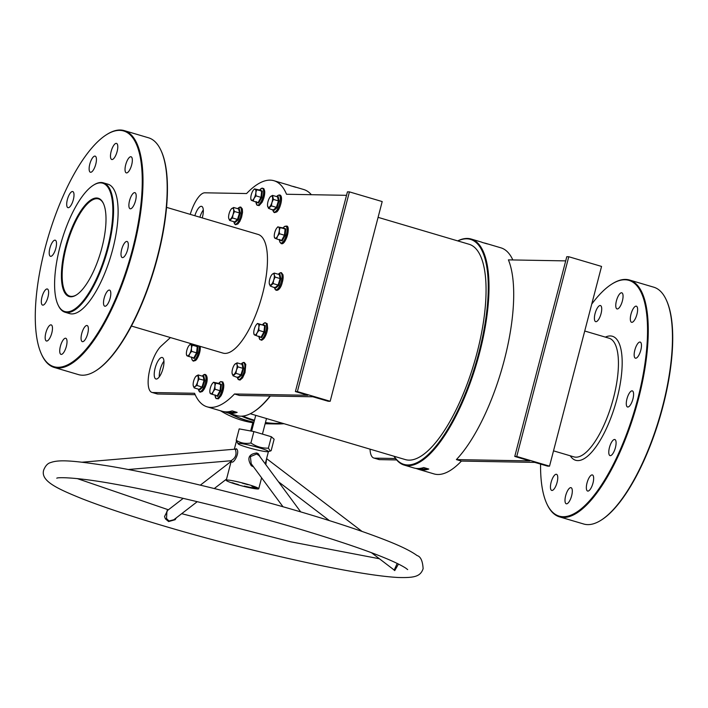 <?xml version="1.0" encoding="UTF-8"?>
<svg xmlns="http://www.w3.org/2000/svg" width="708" height="708" viewBox="0 0 708 708"><rect width="100%" height="100%" fill="white"/><g stroke="black" fill="none" stroke-linecap="round" stroke-linejoin="round"><path stroke-width="1.06" d="M96.58 198.001A51.242 17.62 106.5 0 1 103.421 203.497A51.242 17.62 106.5 0 1 100.616 252.393A51.242 17.62 106.5 0 1 76.384 294.944A51.242 17.62 106.5 0 1 70.844 296.785A51.242 17.62 106.5 0 1 65.508 247.065A51.242 17.62 106.5 0 1 96.58 198.001M103.563 203.816A50.684 17.434 -73.5 0 0 98.589 198.939A50.684 17.434 -73.5 0 0 96.943 198.691A50.684 17.434 -73.5 0 0 66.835 244.906A50.684 17.434 -73.5 0 0 69.844 296.148A50.684 17.434 -73.5 0 0 71.49 296.395A50.684 17.434 -73.5 0 0 76.676 294.758M394.144 456.279A117.324 40.347 -73.5 0 0 478.874 352.664A117.324 40.347 -73.5 0 0 457.828 240.932M457.704 240.897A117.882 40.542 106.5 0 1 471.139 239.03A117.882 40.542 106.5 0 1 479.582 352.814A117.882 40.542 106.5 0 1 404.277 465.121A117.882 40.542 106.5 0 1 394.029 456.244M270.368 396.02A117.324 40.347 106.5 0 1 254.013 411.596L253.429 411.968A117.882 40.542 -73.5 0 0 270.102 396.02M297.395 391.595L295.404 391.559L347.433 191.841L349.416 191.877L297.395 391.595L330.176 401.286L328.185 401.25L312.856 396.772L239.543 395.471L234.498 393.984A117.882 40.542 106.5 0 1 207.108 406.817L222.241 411.286A117.882 40.542 -73.5 0 0 232.109 410.888L237.153 412.383A117.882 40.542 106.5 0 1 227.286 412.782L236.861 415.614A117.882 40.542 -73.5 0 0 253.429 411.968M59.941 246.968A66.924 23.019 -73.5 0 0 57.968 304.714A66.924 23.019 -73.5 0 0 107.483 247.818A66.924 23.019 -73.5 0 0 93.288 185.284A66.924 23.019 -73.5 0 0 59.941 246.968M93.288 185.284L93.872 184.912A67.481 23.214 106.5 0 1 103.35 182.832A67.481 23.214 106.5 0 1 108.182 247.968A67.481 23.214 106.5 0 1 65.083 312.255A67.481 23.214 106.5 0 1 58.26 305.343L57.968 304.714M242.941 416.074A97.447 91.084 91 0 0 253.358 419.888A97.447 91.084 91 0 0 254.473 420.216M254.322 420.8A98.005 91.615 -89 0 1 253.013 420.428A98.005 91.615 -89 0 1 241.632 416.18M230.091 413.605A98.005 91.615 91 0 0 246.455 420.313A98.005 91.615 91 0 0 253.968 422.172M160.964 150.415L161.256 151.043A122.927 42.276 106.5 0 1 157.627 257.119A122.927 42.276 106.5 0 1 96.385 370.417L95.801 370.788A123.484 42.471 -73.5 0 0 157.326 256.969A123.484 42.471 -73.5 0 0 160.964 150.415A123.484 42.471 -73.5 0 0 148.476 137.777L124.272 130.617A123.484 42.471 106.5 0 1 133.122 249.809A123.484 42.471 106.5 0 1 54.242 367.452A123.484 42.471 106.5 0 1 41.754 354.805L41.471 354.177A122.927 42.276 -73.5 0 0 132.414 249.659A122.927 42.276 -73.5 0 0 106.342 134.803A122.927 42.276 -73.5 0 0 45.091 248.11A122.927 42.276 -73.5 0 0 41.471 354.177M54.242 367.452L78.446 374.603A123.484 42.471 -73.5 0 0 95.801 370.788M666.246 299.829L666.529 300.457A122.927 42.276 106.5 0 1 662.909 406.525A122.927 42.276 106.5 0 1 601.658 519.831L601.074 520.203A123.484 42.471 -73.5 0 0 662.6 406.383A123.484 42.471 -73.5 0 0 666.246 299.829A123.484 42.471 -73.5 0 0 653.758 287.191L629.554 280.032A123.484 42.471 106.5 0 1 638.395 399.224A123.484 42.471 106.5 0 1 559.524 516.867A123.484 42.471 106.5 0 1 547.036 504.22L546.744 503.592A122.927 42.276 -73.5 0 0 637.696 399.073A122.927 42.276 -73.5 0 0 611.615 284.218A122.927 42.276 -73.5 0 0 591.746 304.086M559.524 516.867L583.728 524.017A123.484 42.471 -73.5 0 0 601.074 520.203M540.576 464.059A122.927 42.276 -73.5 0 0 546.744 503.592M94.89 156.087A8.399 2.885 106.5 0 1 95.164 156.132A8.399 2.885 106.5 0 1 95.66 164.619A8.399 2.885 106.5 0 1 90.677 172.283A8.399 2.885 106.5 0 1 90.403 172.239A8.399 2.885 106.5 0 1 89.898 163.752A8.399 2.885 106.5 0 1 94.89 156.087M116.245 143.352A8.399 2.885 106.5 0 1 116.519 143.397A8.399 2.885 106.5 0 1 117.015 151.893A8.399 2.885 106.5 0 1 112.023 159.548A8.399 2.885 106.5 0 1 111.749 159.504A8.399 2.885 106.5 0 1 111.253 151.016A8.399 2.885 106.5 0 1 116.245 143.352M130.794 156.725A8.399 2.885 106.5 0 1 131.069 156.769A8.399 2.885 106.5 0 1 131.564 165.265A8.399 2.885 106.5 0 1 126.573 172.92A8.399 2.885 106.5 0 1 126.298 172.876A8.399 2.885 106.5 0 1 125.803 164.389A8.399 2.885 106.5 0 1 130.794 156.725M134.644 192.62A8.399 2.885 106.5 0 1 134.918 192.665A8.399 2.885 106.5 0 1 135.414 201.161A8.399 2.885 106.5 0 1 130.431 208.816A8.399 2.885 106.5 0 1 130.157 208.772A8.399 2.885 106.5 0 1 129.653 200.284A8.399 2.885 106.5 0 1 134.644 192.62M126.767 241.428A8.399 2.885 106.5 0 1 127.042 241.463A8.399 2.885 106.5 0 1 127.537 249.959A8.399 2.885 106.5 0 1 122.546 257.615A8.399 2.885 106.5 0 1 122.272 257.579A8.399 2.885 106.5 0 1 121.776 249.083A8.399 2.885 106.5 0 1 126.767 241.428M109.262 290.059A8.399 2.885 106.5 0 1 109.536 290.094A8.399 2.885 106.5 0 1 110.041 298.59A8.399 2.885 106.5 0 1 105.05 306.245A8.399 2.885 106.5 0 1 104.775 306.21A8.399 2.885 106.5 0 1 104.28 297.714A8.399 2.885 106.5 0 1 109.262 290.059M86.836 325.485A8.399 2.885 106.5 0 1 87.111 325.53A8.399 2.885 106.5 0 1 87.606 334.017A8.399 2.885 106.5 0 1 82.615 341.681A8.399 2.885 106.5 0 1 82.34 341.637A8.399 2.885 106.5 0 1 81.845 333.141A8.399 2.885 106.5 0 1 86.836 325.485M65.481 338.22A8.399 2.885 106.5 0 1 65.755 338.265A8.399 2.885 106.5 0 1 66.251 346.752A8.399 2.885 106.5 0 1 61.269 354.416A8.399 2.885 106.5 0 1 60.994 354.372A8.399 2.885 106.5 0 1 60.499 345.876A8.399 2.885 106.5 0 1 65.481 338.22M50.932 324.848A8.399 2.885 106.5 0 1 51.206 324.892A8.399 2.885 106.5 0 1 51.702 333.38A8.399 2.885 106.5 0 1 46.719 341.044A8.399 2.885 106.5 0 1 46.445 340.999A8.399 2.885 106.5 0 1 45.94 332.503A8.399 2.885 106.5 0 1 50.932 324.848M47.082 288.952A8.399 2.885 106.5 0 1 47.356 288.997A8.399 2.885 106.5 0 1 47.852 297.484A8.399 2.885 106.5 0 1 42.861 305.148A8.399 2.885 106.5 0 1 42.586 305.104A8.399 2.885 106.5 0 1 42.091 296.608A8.399 2.885 106.5 0 1 47.082 288.952M54.959 240.154A8.399 2.885 106.5 0 1 55.233 240.189A8.399 2.885 106.5 0 1 55.728 248.685A8.399 2.885 106.5 0 1 50.746 256.34A8.399 2.885 106.5 0 1 50.472 256.305A8.399 2.885 106.5 0 1 49.976 247.809A8.399 2.885 106.5 0 1 54.959 240.154M72.464 191.523A8.399 2.885 106.5 0 1 72.729 191.558A8.399 2.885 106.5 0 1 73.234 200.054A8.399 2.885 106.5 0 1 68.242 207.709A8.399 2.885 106.5 0 1 67.968 207.674A8.399 2.885 106.5 0 1 67.472 199.178A8.399 2.885 106.5 0 1 72.464 191.523M631.855 322.335A8.399 2.885 -73.5 0 0 636.846 314.671A8.399 2.885 -73.5 0 0 636.342 306.183A8.399 2.885 -73.5 0 0 636.067 306.139A8.399 2.885 -73.5 0 0 631.085 313.803A8.399 2.885 -73.5 0 0 631.58 322.29A8.399 2.885 -73.5 0 0 631.855 322.335M635.704 358.23A8.399 2.885 -73.5 0 0 640.696 350.566A8.399 2.885 -73.5 0 0 640.2 342.079A8.399 2.885 -73.5 0 0 639.926 342.035A8.399 2.885 -73.5 0 0 634.934 349.699A8.399 2.885 -73.5 0 0 635.43 358.186A8.399 2.885 -73.5 0 0 635.704 358.23M627.828 407.029A8.399 2.885 -73.5 0 0 632.819 399.374A8.399 2.885 -73.5 0 0 632.315 390.878A8.399 2.885 -73.5 0 0 632.04 390.843A8.399 2.885 -73.5 0 0 627.058 398.498A8.399 2.885 -73.5 0 0 627.553 406.994A8.399 2.885 -73.5 0 0 627.828 407.029M610.323 455.66A8.399 2.885 -73.5 0 0 615.314 448.005A8.399 2.885 -73.5 0 0 614.818 439.509A8.399 2.885 -73.5 0 0 614.544 439.473A8.399 2.885 -73.5 0 0 609.553 447.129A8.399 2.885 -73.5 0 0 610.057 455.625A8.399 2.885 -73.5 0 0 610.323 455.66M587.897 491.095A8.399 2.885 -73.5 0 0 592.888 483.431A8.399 2.885 -73.5 0 0 592.384 474.944A8.399 2.885 -73.5 0 0 592.109 474.9A8.399 2.885 -73.5 0 0 587.127 482.555A8.399 2.885 -73.5 0 0 587.622 491.051A8.399 2.885 -73.5 0 0 587.897 491.095M566.542 503.83A8.399 2.885 -73.5 0 0 571.533 496.166A8.399 2.885 -73.5 0 0 571.037 487.67A8.399 2.885 -73.5 0 0 570.763 487.635A8.399 2.885 -73.5 0 0 565.772 495.29A8.399 2.885 -73.5 0 0 566.267 503.786A8.399 2.885 -73.5 0 0 566.542 503.83M551.992 490.458A8.399 2.885 -73.5 0 0 556.984 482.794A8.399 2.885 -73.5 0 0 556.488 474.298A8.399 2.885 -73.5 0 0 556.214 474.263A8.399 2.885 -73.5 0 0 551.222 481.918A8.399 2.885 -73.5 0 0 551.718 490.414A8.399 2.885 -73.5 0 0 551.992 490.458M617.305 308.962A8.399 2.885 -73.5 0 0 622.288 301.298A8.399 2.885 -73.5 0 0 621.792 292.811A8.399 2.885 -73.5 0 0 621.518 292.767A8.399 2.885 -73.5 0 0 616.535 300.431A8.399 2.885 -73.5 0 0 617.031 308.918A8.399 2.885 -73.5 0 0 617.305 308.962M595.95 321.697A8.399 2.885 -73.5 0 0 600.942 314.033A8.399 2.885 -73.5 0 0 600.446 305.546A8.399 2.885 -73.5 0 0 600.172 305.502A8.399 2.885 -73.5 0 0 595.18 313.166A8.399 2.885 -73.5 0 0 595.676 321.653A8.399 2.885 -73.5 0 0 595.95 321.697M131.449 326.043L222.993 353.106A61.879 21.284 -73.5 0 0 262.518 294.156A61.879 21.284 -73.5 0 0 258.084 234.428L166.548 207.356M103.35 182.832L107.89 184.168A67.481 23.214 106.5 0 1 112.722 249.313A67.481 23.214 106.5 0 1 69.623 313.6L65.083 312.255M194.85 215.728A11.204 3.85 106.5 0 1 201.276 206.302A11.204 3.85 106.5 0 1 201.638 206.364A11.204 3.85 106.5 0 1 202.24 217.914M156.282 379.037A11.204 3.85 -73.5 0 0 162.937 368.824A11.204 3.85 -73.5 0 0 162.274 357.505A11.204 3.85 -73.5 0 0 161.911 357.443A11.204 3.85 -73.5 0 0 155.256 367.656A11.204 3.85 -73.5 0 0 155.919 378.984A11.204 3.85 -73.5 0 0 156.282 379.037M228.587 411.711L231.392 412.277L229.746 411.516M420.207 468.377L423.012 468.944L421.375 468.183M267.261 451.722A15.682 1.398 -165.4 0 0 268.084 451.66A15.682 1.398 -165.4 0 0 257.296 447.226A15.682 1.398 -165.4 0 0 239.021 443.367A15.682 1.398 -165.4 0 0 238.1 443.845A15.682 1.398 -165.4 0 0 251.296 448.491A15.682 1.398 -165.4 0 0 267.261 451.722M268.385 448.164L271.359 436.739L274.129 439.217L271.155 450.642L270.341 451.049L268.385 448.164C262.049 448.332 256.225 446.606 250.915 442.996C245.534 444.005 240.631 443.102 236.215 440.305L239.189 428.88L253.889 431.57L250.915 442.996M404.277 465.121L413.861 467.953A117.882 40.542 -73.5 0 0 423.729 467.554L428.774 469.041A117.882 40.542 106.5 0 1 418.906 469.439A117.882 40.542 106.5 0 1 417.26 468.838L415.569 468.342M565.701 260.889L508.406 259.871A117.882 40.542 106.5 0 1 504.291 360.124A117.882 40.542 106.5 0 1 456.386 459.598L461.421 461.085A117.882 40.542 106.5 0 1 434.031 473.918L418.906 469.439M227.286 412.782A117.882 40.542 106.5 0 1 225.64 412.18L223.949 411.675M207.108 406.817A117.882 40.542 106.5 0 1 194.55 393.276L152.769 392.533L157.813 394.02L195.169 394.683M378.09 217.347L469.041 244.251A112.28 38.621 106.5 0 1 477.086 352.628A112.28 38.621 106.5 0 1 405.365 459.598L250.296 413.738M234.498 393.984L307.812 395.285L295.404 391.559M190.24 214.365A25.205 8.664 106.5 0 1 204.789 192.806L246.579 193.549A117.882 40.542 106.5 0 1 273.969 180.726A117.882 40.542 106.5 0 1 286.528 194.257L346.522 195.328M170.416 337.566L161.167 346.053A25.205 8.664 -73.5 0 0 149.229 372.081A25.205 8.664 -73.5 0 0 151.946 392.409A25.205 8.664 -73.5 0 0 152.769 392.533M283.996 423.711A98.005 91.615 -89 0 1 275.881 423.95A98.005 91.615 -89 0 1 265.296 423.101M265.155 423.658A98.005 91.615 91 0 0 269.314 423.835L275.881 423.95M265.447 422.534A97.447 91.084 91 0 0 282.501 423.269M311.352 194.7A117.882 40.542 -73.5 0 0 303.723 189.523L294.139 186.691A117.882 40.542 106.5 0 1 295.785 187.293L290.74 185.797A117.882 40.542 -73.5 0 0 289.094 185.195L273.969 180.726M292.431 186.292A117.882 40.542 106.5 0 1 294.139 186.691M484.051 242.959A117.882 40.542 106.5 0 1 485.759 243.348L500.892 247.827A117.882 40.542 106.5 0 1 512.831 259.951M485.759 243.348A117.882 40.542 106.5 0 1 487.405 243.95L482.36 242.463A117.882 40.542 -73.5 0 0 480.714 241.862L471.139 239.03M236.215 440.305L238.1 443.845M271.359 436.739L253.889 431.57M370.036 449.155A25.205 8.664 -73.5 0 0 373.824 458.023A25.205 8.664 -73.5 0 0 374.647 458.147L395.515 458.51M514.76 456.43L566.789 256.703L568.781 256.739L516.751 456.465L514.76 456.43L529.69 460.899L456.386 459.598M516.751 456.465L549.532 466.156L601.552 266.429L568.781 256.739M461.421 461.085L534.735 462.386L547.541 466.121L549.532 466.156M373.824 458.023L378.869 459.51A25.205 8.664 -73.5 0 0 379.692 459.634L396.648 459.935M611.615 284.218L612.199 283.846A123.484 42.471 106.5 0 1 629.554 280.032M199.895 217.214A11.204 3.85 106.5 0 1 203.302 209.993M163.937 361.142A11.204 3.85 -73.5 0 0 159.291 376.833M151.946 392.409L156.99 393.896A25.205 8.664 -73.5 0 0 157.813 394.02M349.416 191.877L382.196 201.568L330.176 401.286M106.342 134.803L106.926 134.431A123.484 42.471 106.5 0 1 124.272 130.617M237.153 412.383L225.64 412.18M428.774 469.041L417.26 468.838M176.319 517.831L175.133 519.716L168.628 521.548L165.442 518.893L164.513 516.575L167.654 510.362M398.498 564.037L394.728 570.604L393.135 569.232M128.237 469.51L230.932 460.749C235.525 458.209 237.003 454.465 235.366 449.518L234.543 449.208M234.578 449.199L236.375 448.757C240.64 451.66 233.454 464.572 231.525 461.775L231.445 460.961M259.208 455.713L256.703 453.978L250.393 456.625L251.198 463.722M253.508 466.837L251.358 465.793C246.809 458.386 248.588 454.111 256.712 452.961L258.429 453.837L260.473 457.421M371.443 552.683L393.728 569.683L394.285 569.878L397.215 563.409M183.204 498.37L166.955 510.902L166.522 518.548L168.991 520.991L173.814 519.76L197.249 501.68M253.951 422.242A98.005 91.615 -89 0 1 246.057 420.304A98.005 91.615 -89 0 1 229.233 413.357M220.524 410.782A98.005 91.615 91 0 0 241.676 420.225A98.005 91.615 91 0 0 253.783 422.88M236.534 484.396A16.797 1.496 14.6 0 1 226.241 480.263A16.797 1.496 14.6 0 1 248.464 484.608A16.797 1.496 14.6 0 1 258.756 488.732A16.797 1.496 14.6 0 1 236.534 484.396M245.11 483.847L243.835 483.617M234.587 483.502L233.967 483.325M234.136 483.431L233.401 483.254M232.817 482.847L231.764 482.679L232.985 482.998M244.579 486.361A14.558 1.292 -165.4 0 0 256.588 488.166A14.558 1.292 -165.4 0 0 253.535 486.52L251.836 486.201A12.319 1.097 14.6 0 1 254.42 487.6A12.319 1.097 14.6 0 1 244.26 486.069L244.623 486.157M234.693 483.573L235.782 483.918L234.693 483.573M235.782 483.918L234.773 483.697M236.375 484.024L237.463 484.334M238.507 484.723L237.596 484.44M238.72 484.785L237.835 484.617M248.366 484.732L246.685 484.414M246.791 484.272L245.322 484.024M243.525 483.449L242.251 483.121M269.12 423.827A98.005 91.615 -89 0 1 268.916 423.827A98.005 91.615 -89 0 1 265.146 423.676M265.226 463.855L268.438 451.562M362.036 531.416L266.615 458.642L265.836 464.678M254.526 487.192A14.558 1.292 -165.4 0 0 255.358 487.272M233.737 483.148L231.764 482.679M235.587 483.856L234.879 483.706M243.278 483.387L242.499 483.183L243.278 483.387M186.443 354.46L187.204 355.92L193.762 357.991L196.585 352.832L197.24 346.761L195.072 345.858L197.948 346.575L197.258 353.044L194.24 358.558L191.594 357.089M188.762 356.513L189.7 353.796A5.876 2.027 -73.5 0 1 187.204 355.92A5.876 2.027 106.5 0 1 186.425 354.301A5.876 2.027 106.5 0 1 186.443 352.442A5.876 2.027 106.5 0 1 188.186 346.823A5.876 2.027 106.5 0 1 189.001 345.584A5.876 2.027 106.5 0 1 190.682 344.699A5.876 2.027 106.5 0 1 191.434 348.177A5.876 2.027 106.5 0 1 189.7 353.796L191.585 351.354L191.434 348.177L192.24 345.283L190.071 344.38L189.071 345.504M197.948 346.575L192.24 345.283M195.638 345.61L190.071 344.38M197.258 353.044L191.585 351.354M193.762 357.991L194.24 358.558L193.762 357.991M203.302 376.426L203.833 376.134L204.762 380.426L202.621 387.338L199.55 389.966L199.337 389.48M196.258 376.019A5.876 2.027 106.5 0 1 198.134 376.798A5.876 2.027 106.5 0 1 197.567 382.055L199.037 378.957L198.169 374.93L195.744 376.55A5.876 2.027 106.5 0 1 196.258 376.019M193.169 385.267L194.151 387.896L195.125 386.524A5.876 2.027 106.5 0 1 193.249 385.745A5.876 2.027 106.5 0 1 193.169 385.267A5.876 2.027 106.5 0 1 193.815 380.488A5.876 2.027 106.5 0 1 195.744 376.55M195.125 386.524A5.876 2.027 -73.5 0 0 197.567 382.055L197.036 385.435L195.125 386.524M194.151 387.896L199.16 389.373L202.037 386.913L204.046 380.435L203.169 376.408L198.169 374.93M202.621 387.338L197.036 385.435M204.762 380.426L199.037 378.957M199.16 389.373L199.55 389.966L199.16 389.373M203.833 376.134L203.169 376.408L203.833 376.134M212.214 394.391L213.152 391.666A5.876 2.027 106.5 0 1 210.657 393.798L217.223 395.869L220.038 390.701L220.692 384.639L218.533 383.736L219.099 383.488L221.409 384.453L220.71 390.922L217.701 396.427L215.055 394.967M209.895 392.338L210.657 393.798A5.876 2.027 106.5 0 1 209.878 392.179A5.876 2.027 106.5 0 1 209.904 390.312A5.876 2.027 106.5 0 1 211.639 384.701A5.876 2.027 106.5 0 1 212.453 383.462A5.876 2.027 106.5 0 1 214.135 382.568A5.876 2.027 106.5 0 1 214.896 386.055L215.692 383.161L213.524 382.258L212.524 383.373M213.152 391.666A5.876 2.027 -73.5 0 0 214.896 386.055L215.037 389.223L213.152 391.666M219.099 383.488L213.524 382.258M220.71 390.922L215.037 389.223M221.409 384.453L215.692 383.161M217.223 395.869L217.701 396.427L217.223 395.869M242.216 364.346L242.738 364.045L243.667 368.337L241.525 375.258L238.454 377.877L238.242 377.391M232.074 373.178L233.065 375.806L235.941 373.346L236.472 369.965A5.876 2.027 106.5 0 1 234.029 374.444A5.876 2.027 106.5 0 1 232.153 373.656A5.876 2.027 106.5 0 1 232.074 373.178A5.876 2.027 106.5 0 1 232.72 368.408A5.876 2.027 106.5 0 1 234.658 364.461A5.876 2.027 106.5 0 1 235.162 363.939A5.876 2.027 106.5 0 1 237.038 364.717L237.074 362.841L234.658 364.461M236.472 369.965A5.876 2.027 -73.5 0 0 237.038 364.717L237.95 366.868L236.472 369.965M235.941 373.346L240.941 374.833L238.065 377.284L238.454 377.877L233.065 375.806M241.525 375.258L240.941 374.833L242.95 368.346L237.95 366.868M243.667 368.337L242.95 368.346L242.074 364.328L237.074 362.841M242.074 364.328L242.738 364.045L242.074 364.328M256.154 335.583L257.084 332.857L258.969 330.415L258.827 327.246A5.876 2.027 106.5 0 1 257.084 332.857A5.876 2.027 106.5 0 1 254.597 334.99L261.633 337.619L261.155 337.061L263.978 331.902L264.633 325.83L262.464 324.928L263.031 324.68L265.341 325.645L264.642 332.114L261.633 337.619L259.314 336.512M253.836 333.53L254.597 334.99A5.876 2.027 106.5 0 1 253.809 333.371A5.876 2.027 106.5 0 1 253.836 331.503A5.876 2.027 106.5 0 1 255.579 325.892A5.876 2.027 106.5 0 1 256.393 324.653A5.876 2.027 106.5 0 1 258.066 323.76L257.455 323.45L256.464 324.565M258.827 327.246A5.876 2.027 -73.5 0 0 258.066 323.76L259.624 324.353L258.827 327.246M264.642 332.114L258.969 330.415M265.341 325.645L259.624 324.353M262.42 324.919L265.013 322.653L267.173 323.68L267.668 328.45L266.845 332.477L264.341 338.035L261.765 340.274L259.748 339.459L259.022 336.433A8.744 3.009 -73.5 0 0 262.491 338.61A8.744 3.009 -73.5 0 0 266.527 328.131A8.744 3.009 -73.5 0 0 262.429 324.919L257.455 323.45M259.323 336.663L258.986 336.158M262.464 324.928L263.031 324.68M279.403 274.571L279.925 274.27L280.855 278.563L278.713 285.483L275.642 288.103L275.43 287.616M269.261 283.412L270.252 286.041L273.129 283.581L273.66 280.2L275.138 277.094L274.226 274.943A5.876 2.027 106.5 0 1 273.66 280.2A5.876 2.027 106.5 0 1 271.217 284.669A5.876 2.027 106.5 0 1 269.341 283.89A5.876 2.027 106.5 0 1 269.261 283.412A5.876 2.027 106.5 0 1 269.907 278.633A5.876 2.027 106.5 0 1 271.845 274.695A5.876 2.027 106.5 0 1 272.35 274.164L271.881 274.651M274.226 274.943A5.876 2.027 -73.5 0 0 272.35 274.164L274.261 273.076L274.226 274.943M278.713 285.483L278.129 285.059L275.253 287.519L275.642 288.103L270.252 286.041M275.138 277.094L280.138 278.571L278.129 285.059L273.129 283.581M280.855 278.563L280.138 278.571L279.262 274.554L274.261 273.076M279.262 274.554L279.925 274.27L279.262 274.554M276.624 238.897L277.563 236.18L279.448 233.737L279.306 230.56L280.103 227.675L278.545 227.082A5.876 2.027 106.5 0 1 279.306 230.56A5.876 2.027 106.5 0 1 277.563 236.18A5.876 2.027 106.5 0 1 275.067 238.304L282.111 240.941L281.625 240.375L284.448 235.215L285.103 229.153L282.935 228.25L283.51 227.994L285.82 228.958L285.12 235.428L282.111 240.941L279.465 239.472M274.306 236.853L275.067 238.304A5.876 2.027 106.5 0 1 274.288 236.693A5.876 2.027 106.5 0 1 274.315 234.826A5.876 2.027 106.5 0 1 276.049 229.206A5.876 2.027 -73.5 0 1 276.863 227.967L276.934 227.887M283.51 227.994L278.545 227.082A5.876 2.027 -73.5 0 0 276.863 227.967M277.934 226.772L277.04 227.764M285.12 235.428L279.448 233.737M285.82 228.958L280.103 227.675M277.678 196.886L278.2 196.585L279.138 200.877L276.996 207.798L273.916 210.418L273.713 209.931M267.544 205.727L268.527 208.356L271.403 205.895L271.934 202.515L273.412 199.408L272.545 195.39L270.624 196.479A5.876 2.027 106.5 0 1 272.5 197.258A5.876 2.027 106.5 0 1 271.934 202.515A5.876 2.027 106.5 0 1 269.491 206.984A5.876 2.027 106.5 0 1 267.615 206.196A5.876 2.027 106.5 0 1 267.544 205.727A5.876 2.027 106.5 0 1 268.182 200.948A5.876 2.027 -73.5 0 1 270.12 197.01L270.155 196.966M270.182 196.93L270.624 196.479A5.876 2.027 -73.5 0 0 270.12 197.01M276.996 207.798L276.412 207.373L273.527 209.833L273.916 210.418L268.527 208.356M279.138 200.877L278.412 200.886L276.412 207.373L271.403 205.895M272.545 195.39L277.545 196.868L278.412 200.886L273.412 199.408M277.545 196.868L278.2 196.585L277.545 196.868M250.853 198.975L251.614 200.435A5.876 2.027 106.5 0 1 250.827 198.815A5.876 2.027 106.5 0 1 250.853 196.948A5.876 2.027 -73.5 0 1 252.597 191.337A5.876 2.027 106.5 0 1 253.411 190.098A5.876 2.027 106.5 0 1 255.092 189.204A5.876 2.027 106.5 0 1 255.845 192.691A5.876 2.027 106.5 0 1 254.11 198.302A5.876 2.027 106.5 0 1 251.614 200.435L258.65 203.063L258.172 202.506L260.995 197.337L261.65 191.275L259.482 190.372L260.048 190.125L262.358 191.089L261.659 197.559L258.65 203.063L256.004 201.603M253.172 201.028L254.11 198.302L255.986 195.859L255.845 192.691L256.641 189.797L254.482 188.894L253.482 190.01M261.659 197.559L255.986 195.859M262.358 191.089L256.641 189.797M260.048 190.125L254.482 188.894M238.773 208.966L239.295 208.674L240.224 212.966L238.083 219.878L235.012 222.507L234.799 222.02M233.029 214.595A5.876 2.027 106.5 0 1 230.587 219.064A5.876 2.027 106.5 0 1 228.711 218.285L229.622 220.436L232.498 217.976L233.029 214.595L234.507 211.497L233.596 209.347A5.876 2.027 106.5 0 1 233.029 214.595M228.631 217.807L228.711 218.285A5.876 2.027 -73.5 0 1 228.631 217.807A5.876 2.027 -73.5 0 1 229.277 213.037A5.876 2.027 106.5 0 1 231.215 209.09A5.876 2.027 106.5 0 1 231.72 208.559A5.876 2.027 106.5 0 1 233.596 209.347L233.631 207.471L231.251 209.046M229.622 220.436L234.622 221.914L237.499 219.453L232.498 217.976M238.083 219.878L237.499 219.453L239.508 212.975L234.507 211.497M240.224 212.966L239.508 212.975L238.631 208.948L233.631 207.471M239.295 208.674L238.631 208.948L239.295 208.674M234.622 221.914L235.012 222.507L234.622 221.914M553.514 450.846L573.967 456.89A61.879 21.284 -73.5 0 0 613.491 397.94A61.879 21.284 -73.5 0 0 609.057 338.212L584.728 331.017M605.375 337.123A64.685 22.249 106.5 0 1 617.004 398.701A64.685 22.249 106.5 0 1 570.276 455.802M379.692 459.634L374.647 458.147M231.012 460.749L231.516 461.067A1.124 1.044 -21.6 0 1 231.525 461.775M235.366 449.518A1.124 0.974 132.3 0 0 236.375 448.757M252.119 464.961L251.358 465.793M258.243 454.74A1.124 0.46 126.6 0 1 258.429 453.837M394.728 570.604A1.124 1.053 80.6 0 0 394.285 569.878M165.442 518.893L166.522 518.548M194.089 360.699A8.514 2.929 -73.5 0 0 198.497 355.965A8.514 2.929 -73.5 0 0 200.196 346.371M200.302 346.398L199.444 353.442L196.948 358.974L195.682 360.452L193.231 361.142L191.886 359.319L191.629 357.363A8.744 3.009 -73.5 0 0 192.85 360.576A8.744 3.009 -73.5 0 0 197.32 355.85A8.744 3.009 -73.5 0 0 199.152 346.062M195.665 345.026A8.744 3.009 -73.5 0 0 195.036 345.849L195.656 345.026M202.532 391.143A8.514 2.929 -73.5 0 0 206.771 381.798A8.514 2.929 -73.5 0 0 205.338 375.337M202.276 376.143L203.134 375.249C206.833 371.532 210.356 380.86 202.364 391.471L200.143 392.17L199.32 391.639L198.426 389.161A8.744 3.009 -73.5 0 0 201.338 391.002A8.744 3.009 -73.5 0 0 205.886 380.028A8.744 3.009 -73.5 0 0 203.019 375.382A8.744 3.009 -73.5 0 0 202.284 376.152M221.162 395.489A8.514 2.929 -73.5 0 0 223.737 386.692A8.514 2.929 -73.5 0 0 222.047 382.249M220.011 395.285A8.744 3.009 -73.5 0 0 222.613 383.993A8.744 3.009 -73.5 0 0 218.498 383.727L220.737 381.577L222.878 381.984L223.825 385.249L222.914 391.267L221.144 395.639L218.4 398.852L216.029 398.551L215.09 395.232A8.744 3.009 -73.5 0 0 220.011 395.285M237.348 377.072A8.744 3.009 -73.5 0 0 240.021 379.09A8.744 3.009 -73.5 0 0 243.879 372.266A8.744 3.009 -73.5 0 0 244.596 363.983A8.744 3.009 -73.5 0 0 241.189 364.062M261.208 339.601A8.514 2.929 -73.5 0 0 264.898 337.026A8.514 2.929 -73.5 0 0 267.606 328.556M281.908 274.686A8.744 3.009 -73.5 0 0 278.377 274.288L280.474 272.686L281.448 272.695L283.032 274.89C283.156 289.006 275.934 293.484 274.651 288.121L274.518 287.298A8.744 3.009 -73.5 0 0 274.642 287.979A8.744 3.009 -73.5 0 0 279.394 286.519A8.744 3.009 -73.5 0 0 281.908 274.686M276.66 289.643A8.514 2.929 -73.5 0 0 281.253 285.28A8.514 2.929 -73.5 0 0 282.988 275.208M285.882 226.268A8.744 3.009 -73.5 0 0 282.908 228.241L284.182 226.728L286.643 226.038C290.961 226.1 285.625 246.18 281.094 243.525L279.749 241.711L279.492 239.746A8.744 3.009 -73.5 0 0 280.713 242.959A8.744 3.009 -73.5 0 0 286.085 235.773A8.744 3.009 -73.5 0 0 285.882 226.268M281.961 243.083A8.514 2.929 -73.5 0 0 287.191 236.091A8.514 2.929 -73.5 0 0 286.988 226.834M277.394 195.842A8.744 3.009 -73.5 0 0 276.66 196.603L277.509 195.7C284.474 191.372 281.164 208.241 276.74 211.931L274.509 212.621L273.695 212.099L272.801 209.612A8.744 3.009 -73.5 0 0 275.713 211.462A8.744 3.009 -73.5 0 0 280.262 200.479A8.744 3.009 -73.5 0 0 277.394 195.842M276.908 211.603A8.514 2.929 -73.5 0 0 281.147 202.258A8.514 2.929 -73.5 0 0 279.713 195.797M256.039 201.877A8.744 3.009 -73.5 0 0 260.969 201.922A8.744 3.009 -73.5 0 0 263.571 190.629A8.744 3.009 -73.5 0 0 259.447 190.363L262.049 188.089L263.836 188.629L264.783 191.93L263.836 198.019L262.093 202.276L259.128 205.594L256.995 205.196L256.039 201.877M262.11 202.125A8.514 2.929 -73.5 0 0 264.686 193.328A8.514 2.929 -73.5 0 0 263.004 188.886M233.906 221.701A8.744 3.009 -73.5 0 0 236.578 223.719A8.744 3.009 -73.5 0 0 240.437 216.896A8.744 3.009 -73.5 0 0 241.154 208.612A8.744 3.009 -73.5 0 0 237.746 208.692L239.826 207.09L240.826 207.099L242.322 208.94L242.543 212.338L241.57 217.232L239.862 221.339L237.879 223.967L235.596 224.71L234.782 224.179L233.888 221.701M268.084 451.66L270.341 451.049M255.738 415.357L251.623 431.154M266.491 418.534L262.438 434.093M302.458 512.406C336.141 522.38 363.638 531.54 384.94 539.868C400.25 545.806 410.967 551.036 417.092 555.576C420.649 556.559 422.658 560.931 423.119 568.683C420.428 576.684 414.198 577.887 398.4 577.498C388.329 576.985 374.886 575.321 358.089 572.515C308.086 564.276 229.197 545.381 164.424 526.15C130.847 516.203 103.43 507.07 82.146 498.768C57.914 488.927 40.02 481.068 43.763 469.864C45.489 465.731 47.746 463.315 50.534 462.616C58.968 459.457 72.933 460.457 108.793 466.032C158.787 474.272 237.684 493.166 302.458 512.406M181.691 513.681L290.74 541.806L379.399 558.754M168.389 509.795L77.225 478.581M82.057 462.209L234.684 449.199M329.415 520.628L278.448 481.75M282.996 506.769L251.198 463.713M200.337 485.148L231.162 461.368M56.79 478.21C56.905 477.28 74.968 476.838 114.395 484.051C163.645 492.715 237.127 510.539 297.687 528.513C355.46 545.886 391.462 559.072 405.702 568.082L407.675 569.604M226.241 480.263L231.304 460.828M234.321 449.226L236.41 441.234M250.65 430.977L252.8 422.729M268.916 423.827L265.128 423.756M258.756 488.732L261.606 477.803M214.276 488.538L226.551 479.077M300.705 511.884L259.208 455.704M254.597 486.936L254.42 487.6M241.18 364.062L243.269 362.469L244.269 362.469L245.782 364.372L245.012 372.603L242.579 377.886L240.039 380.081L238.224 379.55L237.33 377.072"/></g></svg>
